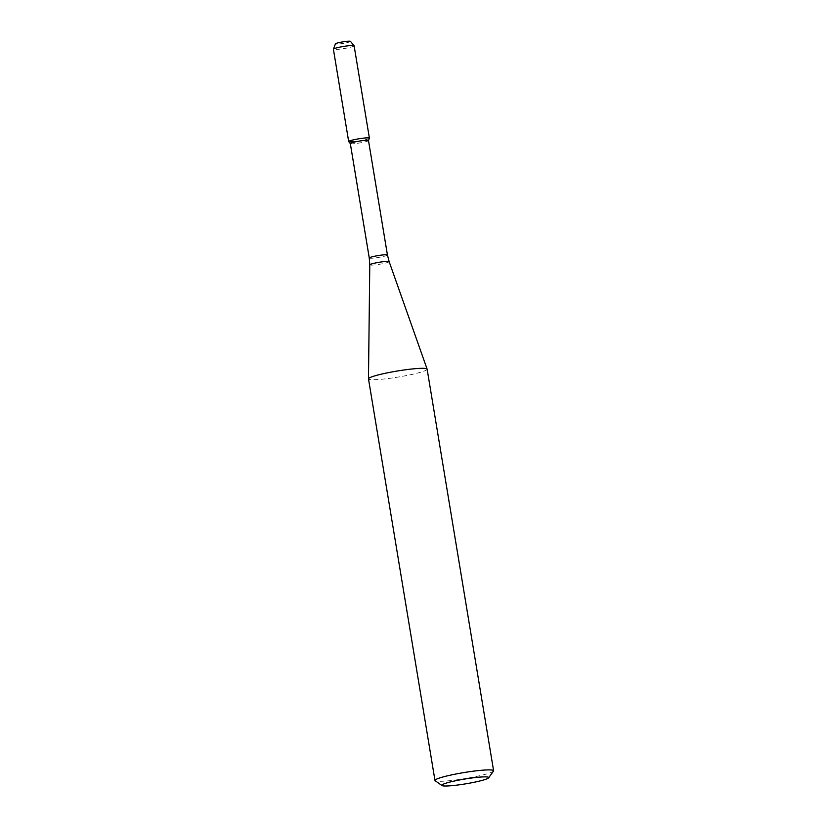 <?xml version="1.0" encoding="UTF-8"?>
<svg xmlns="http://www.w3.org/2000/svg" width="827" height="827" viewBox="0 0 827 827"><rect width="100%" height="100%" fill="white"/><g stroke="black" fill="none" stroke-linecap="round" stroke-linejoin="round"><path stroke-width="0.62" stroke-dasharray="4.13 3.1" d="M369.39 138.202A10.503 1.075 -9.4 0 1 363.673 140.073A10.503 1.075 -9.4 0 1 353.181 141.717A10.503 1.075 -9.4 0 1 348.715 141.624M368.501 140.559L368.48 140.59A9.211 0.951 -9.4 0 1 363.466 142.234A9.211 0.951 -9.4 0 1 354.266 143.671A9.211 0.951 -9.4 0 1 350.338 143.598L350.317 143.578M427.125 369.173A29.72 3.05 -9.4 0 1 411.701 374.476A29.72 3.05 -9.4 0 1 381.226 379.293A29.72 3.05 -9.4 0 1 368.491 378.88M493.502 771.084A29.72 3.05 -9.4 0 1 447.707 780.874A29.72 3.05 -9.4 0 1 435.178 780.74M350.462 41.35A7.639 0.786 -9.4 0 1 346.72 42.715A7.639 0.786 -9.4 0 1 338.688 43.996A7.639 0.786 -9.4 0 1 335.411 43.841M354.111 45.785A10.503 1.075 -9.4 0 1 348.663 47.666A10.503 1.075 -9.4 0 1 337.892 49.362A10.503 1.075 -9.4 0 1 333.395 49.217M369.4 138.14A10.503 1.075 -9.4 0 1 363.952 140.011A10.503 1.075 -9.4 0 1 353.181 141.717M387.439 254.995A9.211 0.951 -9.4 0 1 382.663 256.639A9.211 0.951 -9.4 0 1 373.215 258.138A9.211 0.951 -9.4 0 1 369.266 258.003M389.145 261.632A9.81 1.013 -9.4 0 1 384.131 263.389A9.81 1.013 -9.4 0 1 374 264.991A9.81 1.013 -9.4 0 1 369.783 264.836"/><path stroke-width="1.24" d="M350.317 143.547A9.211 0.951 -9.4 0 1 359.249 141.107A9.211 0.951 -9.4 0 1 368.491 140.538L387.439 254.995A9.211 0.951 -9.4 0 0 378.197 255.574A9.211 0.951 -9.4 0 0 369.266 258.003L350.317 143.547A9.211 0.951 -9.4 0 0 350.338 143.598L348.715 141.624A10.503 1.075 -9.4 0 1 358.866 138.791A10.503 1.075 -9.4 0 1 369.39 138.202L368.501 140.559A9.211 0.951 -9.4 0 1 368.48 140.59M441.969 785.547L435.178 780.74A29.72 3.05 -9.4 0 1 434.971 780.461L368.491 378.88A29.72 3.05 -9.4 0 1 368.48 378.818A29.72 3.05 -9.4 0 1 397.311 371.013A29.72 3.05 -9.4 0 1 427.114 369.121A29.72 3.05 -9.4 0 1 427.125 369.173L493.605 770.754A29.72 3.05 -9.4 0 1 493.502 771.084L488.623 777.825A23.776 2.44 -9.4 0 1 451.997 785.65A23.776 2.44 -9.4 0 1 441.969 785.547A23.776 2.44 -9.4 0 1 464.857 779.024A23.776 2.44 -9.4 0 1 488.623 777.825M434.971 780.461A29.72 3.05 -9.4 0 1 463.792 772.594A29.72 3.05 -9.4 0 1 493.605 770.754M333.405 49.155L335.411 43.841A7.639 0.786 -9.4 0 1 342.823 41.867A7.639 0.786 -9.4 0 1 350.462 41.35L354.08 45.723A10.503 1.075 -9.4 0 1 354.111 45.785L369.4 138.14A10.503 1.075 -9.4 0 0 358.866 138.791A10.503 1.075 -9.4 0 0 348.684 141.562L333.395 49.217A10.503 1.075 -9.4 0 1 333.405 49.155A10.503 1.075 -9.4 0 1 343.577 46.436A10.503 1.075 -9.4 0 1 354.08 45.723M353.181 141.717A10.503 1.075 -9.4 0 1 348.684 141.562M369.266 258.003L369.783 264.836A9.81 1.013 -9.4 0 1 379.304 262.262A9.81 1.013 -9.4 0 1 389.145 261.632L427.114 369.121M387.439 254.995L389.145 261.632M369.783 264.836L368.48 378.818"/></g></svg>

